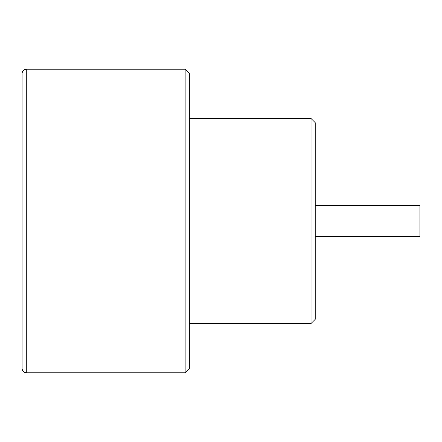 <?xml version="1.0" encoding="UTF-8"?>
<svg xmlns="http://www.w3.org/2000/svg" width="442" height="442" viewBox="0 0 442 442"><rect width="100%" height="100%" fill="white"/><g stroke="black" fill="none" stroke-linecap="round" stroke-linejoin="round"><path stroke-width="0.66" d="M26.288 69.234L26.288 372.766C23.769 372.54 22.371 371.142 22.1 368.578L22.1 73.422C22.349 70.88 23.741 69.482 26.288 69.234L185.154 69.234L185.154 372.766L189.342 368.578L189.342 73.422L185.154 69.234M311.046 118.5L315.234 122.688L315.234 319.312L311.046 323.5L311.046 118.5L189.342 118.5M315.234 205.298L419.9 205.298L419.9 236.702L315.234 236.702M26.288 372.766L185.154 372.766M189.342 323.5L311.046 323.5"/></g></svg>
